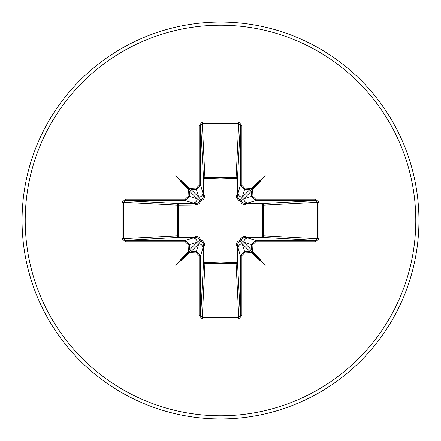 <?xml version="1.0" encoding="UTF-8"?>
<svg xmlns="http://www.w3.org/2000/svg" width="441" height="441" viewBox="0 0 441 441"><rect width="100%" height="100%" fill="white"/><g stroke="black" fill="none" stroke-linecap="round" stroke-linejoin="round"><path stroke-width="0.66" d="M122.096 238.763L122.096 202.237L125.58 199.106L185.396 199.106L188.037 196.471L188.373 189.773L175.716 175.716L189.773 188.373L196.471 188.037L199.106 185.396L199.106 125.58L202.237 122.096L238.763 122.096L241.894 125.58L241.894 185.396L244.529 188.037L251.227 188.373L265.284 175.716L252.627 189.773L252.963 196.471L255.604 199.106L255.604 200.688L245.301 203.692L262.175 203.549A1.582 0.513 89.5 0 1 262.682 204.944L263.597 205.131L263.597 235.869L262.682 236.056L262.682 204.944L245.758 204.993L243.774 204.663L241.949 203.659L240.075 200.925L238.515 200.153L236.409 197.425L236.007 195.242L236.056 178.318A1.582 0.513 -179.5 0 1 237.451 178.826L237.308 195.699L240.312 185.396L240.312 125.58L238.763 123.519L202.237 123.519L200.688 125.58L200.688 185.396L196.471 189.613L191.19 189.613L189.613 191.19L189.613 196.471L185.396 200.688L125.58 200.688L123.519 202.237L123.519 238.763L125.58 240.312L125.58 241.894L122.096 238.763L177.403 235.869L177.403 205.131A1.582 1.422 93.1 0 1 178.826 203.549A1.582 0.513 -89.5 0 0 178.318 204.944L178.318 236.056L195.242 236.007L197.226 236.337L199.051 237.341L200.925 240.075L202.485 240.847L204.591 243.575L204.993 245.758L204.944 262.682L220.5 262.125L236.056 262.682L236.007 245.758L236.337 243.774L237.341 241.949L240.075 240.075L240.847 238.515L243.575 236.409L245.758 236.007L262.682 236.056A1.582 0.513 -89.5 0 1 262.175 237.451L245.301 237.308L255.604 240.312L255.604 241.894L252.963 244.529L252.627 251.227L265.284 265.284L251.227 252.627L244.529 252.963L241.894 255.604L241.894 315.42L238.763 318.904L202.237 318.904L199.106 315.42L199.106 255.604L196.471 252.963L189.773 252.627L175.716 265.284L188.373 251.227L188.037 244.529L185.396 241.894L125.58 241.894M199.106 185.396L200.688 185.396L203.692 195.699L203.549 178.826A1.582 1.422 176.9 0 1 205.131 177.403L235.869 177.403A1.582 1.422 -176.9 0 1 237.451 178.826L240.312 125.58L241.894 125.58M255.604 199.106L315.42 199.106L315.42 200.688L317.481 202.237L317.481 238.763L263.597 235.869A1.582 1.422 -86.9 0 1 262.175 237.451L315.42 240.312L317.481 238.763L318.904 238.763L315.42 241.894L255.604 241.894M238.763 122.096L236.056 178.318L220.5 178.875L204.944 178.318L204.993 195.242L204.663 197.226L203.659 199.051L200.925 200.925L198.935 203.753L195.655 204.977L177.403 205.131L122.096 202.237M220.5 418.95A198.45 198.45 0 0 0 418.95 220.5A198.45 198.45 0 0 0 220.5 22.05A198.45 198.45 0 0 0 22.05 220.5A198.45 198.45 0 0 0 220.5 418.95A198.45 198.45 0 0 1 22.05 220.5A198.45 198.45 0 0 1 220.5 22.05M315.42 199.106L318.904 202.237L318.904 238.763M185.396 241.894L185.396 240.312L189.613 244.529L189.613 249.81L191.19 251.387L196.471 251.387L198.726 243.851L200.82 241.183A1.582 1.571 45 0 1 199.817 240.18L198.566 238.3L195.699 237.308L178.826 237.451L125.58 240.312L185.396 240.312L195.699 237.308A1.582 0.469 89.5 0 1 195.242 236.007M196.471 252.963L196.471 251.387L200.688 255.604L200.688 315.42L202.237 317.481L238.763 317.481L236.056 262.682A1.582 0.513 179.5 0 0 237.451 262.175A1.582 1.422 -3.1 0 1 235.869 263.597L205.131 263.597A1.582 1.422 3.1 0 1 203.549 262.175L203.692 245.301L200.688 255.604L199.106 255.604M238.763 318.904L238.763 317.481L240.312 315.42L240.312 255.604L237.308 245.301L237.451 262.175L240.312 315.42L241.894 315.42M125.58 199.106L125.58 200.688L178.826 203.549L195.699 203.692L185.396 200.688L185.396 199.106M188.037 196.471L189.613 196.471L197.149 198.726L199.817 200.82A1.582 1.571 135 0 1 200.82 199.817L198.726 197.149L196.471 189.613L196.471 188.037M178.826 237.451A1.582 1.422 86.9 0 1 177.403 235.869L178.318 236.056A1.582 0.513 89.5 0 0 178.826 237.451M204.993 245.758A1.582 0.469 -179.5 0 1 203.692 245.301L202.899 242.688L200.82 241.183L200.925 240.075L199.817 240.18L197.149 242.274L189.613 244.529L188.037 244.529M248.057 238.052A4.223 4.206 -73.3 0 0 243.851 242.274L251.387 249.81L251.387 244.529L243.851 242.274L241.183 240.18A1.582 1.571 -45 0 1 240.18 241.183L242.274 243.851L244.529 251.387L249.81 251.387L251.387 249.81L252.963 249.81M252.963 191.19L251.387 191.19L249.81 189.613L244.529 189.613L242.274 197.149L240.18 199.817A1.582 1.571 -135 0 1 241.183 200.82L243.851 198.726L251.387 196.471L255.604 200.688L315.42 200.688L262.175 203.549A1.582 1.422 -93.1 0 1 263.597 205.131L318.904 202.237M191.19 252.963L191.19 251.387L198.726 243.851A4.223 4.206 16.7 0 1 202.948 248.057M192.943 238.052A4.223 4.206 73.3 0 1 197.149 242.274L189.613 249.81L188.037 249.81M188.037 191.19L189.613 191.19L197.149 198.726A4.223 4.206 106.7 0 1 192.943 202.948M195.242 204.993A1.582 0.469 -89.5 0 1 195.699 203.692L198.312 202.899L199.817 200.82L200.925 200.925L200.82 199.817L202.7 198.566L203.692 195.699A1.582 0.469 179.5 0 1 204.993 195.242M202.948 192.943A4.223 4.206 163.3 0 1 198.726 197.149L191.19 189.613L191.19 188.037M241.894 255.604L240.312 255.604L244.529 251.387L244.529 252.963M238.052 248.057A4.223 4.206 -16.7 0 1 242.274 243.851L249.81 251.387L249.81 252.963M245.758 236.007A1.582 0.469 -89.5 0 1 245.301 237.308L242.688 238.101L241.183 240.18L240.075 240.075L240.18 241.183L238.3 242.434L237.308 245.301A1.582 0.469 179.5 0 1 236.007 245.758M252.963 244.529L251.387 244.529L255.604 240.312L315.42 240.312L315.42 241.894M244.529 188.037L244.529 189.613L240.312 185.396L241.894 185.396M249.81 188.037L249.81 189.613L242.274 197.149A4.223 4.206 -163.3 0 1 238.052 192.943M236.007 195.242A1.582 0.469 -179.5 0 1 237.308 195.699L238.101 198.312L240.18 199.817L240.075 200.925L241.183 200.82L242.434 202.7L245.301 203.692A1.582 0.469 89.5 0 1 245.758 204.993M248.057 202.948A4.223 4.206 -106.7 0 1 243.851 198.726L251.387 191.19L251.387 196.471L252.963 196.471M199.106 315.42L200.688 315.42L203.549 262.175A1.582 0.513 -179.5 0 0 204.944 262.682L202.237 318.904M199.106 125.58L200.688 125.58L203.549 178.826A1.582 0.513 179.5 0 1 204.944 178.318L202.237 122.096M189.773 252.627L190.016 250.984L188.373 251.227M188.373 189.773L190.016 190.016L189.773 188.373M252.627 251.227L250.984 250.984L251.227 252.627M251.227 188.373L250.984 190.016L252.627 189.773M175.716 265.284L190.016 250.984M265.284 265.284L250.984 250.984M265.284 175.716L250.984 190.016M175.716 175.716L190.016 190.016M220.5 415.786A195.286 195.286 0 0 0 415.786 220.5A195.286 195.286 0 0 0 220.5 25.214A195.286 195.286 0 0 0 25.214 220.5A195.286 195.286 0 0 0 220.5 415.786"/></g></svg>
